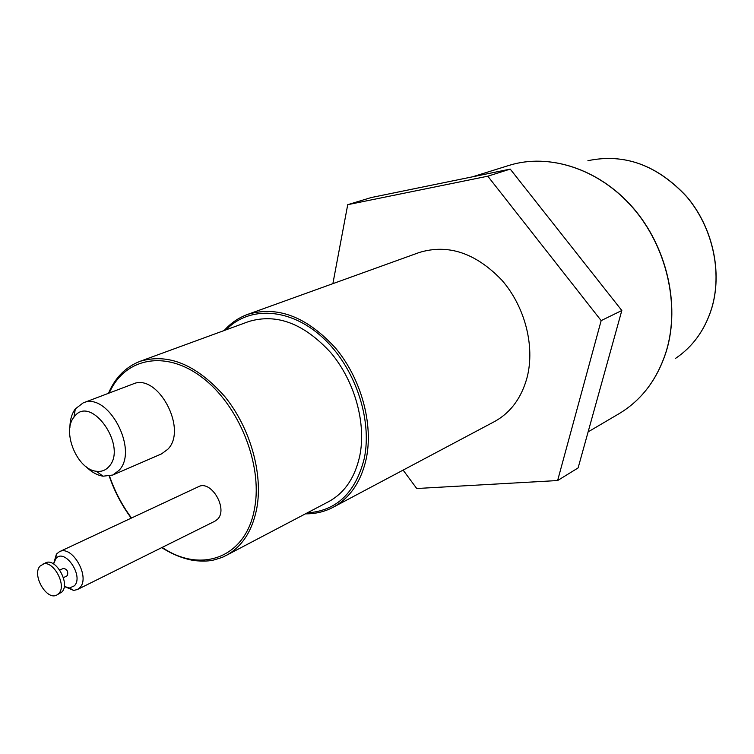 <?xml version="1.0" encoding="UTF-8"?>
<svg xmlns="http://www.w3.org/2000/svg" width="754" height="754" viewBox="0 0 754 754"><rect width="100%" height="100%" fill="white"/><g stroke="black" fill="none" stroke-linecap="round" stroke-linejoin="round"><path stroke-width="1.13" d="M403.117 470.11L416.736 488.517L557.621 480.543L578.111 467.923L621.824 310.507L510.232 169.103L371.232 197.539L347.726 204.683L332.882 283.655M510.232 169.103L487.8 176.191L347.726 204.683M621.824 310.507L601.164 320.61L487.8 176.191M557.621 480.543L601.164 320.61M305.427 513.842C315.304 513.955 324.531 511.777 333.089 507.301L494.313 421.674C510.562 412.787 521.504 397.999 527.14 377.292C535.133 346.067 524.935 306.492 501.778 280.083C475.68 252.948 448.196 243.749 419.309 252.477L247.595 314.418C238.528 317.754 230.724 323.127 224.174 330.525M161.733 547.621C172.355 554.369 183.128 558.686 194.042 560.552C202.845 561.466 209.697 561.212 214.588 559.779C226.568 556.169 222.769 556.82 226.087 555.5L328.537 501.702C344.427 493.088 354.814 477.932 359.696 456.227C366.501 423.663 354.936 381.533 331.034 352.966C304.173 323.56 276.727 313.089 248.688 321.553L140.018 361.336C125.701 366.953 115.183 377.613 108.472 393.315M85.786 466.453C91.3 471.966 97.059 475.218 103.062 476.198L112.761 475.039L161.535 453.88L167.765 449.309C188.142 429.356 157.529 372.353 132.855 384.059L83.072 402.947L75.325 408.894C71.734 413.776 69.924 420.11 69.886 427.895M64.42 586.527L73.656 590.41L77.351 589.562L214.937 521.184L217.388 519.383C228.537 509.355 211.233 479.563 198.472 486.707L59.396 551.73L56.427 554.086L53.619 563.766M112.761 475.039L118.962 470.421C139.236 450.147 107.728 391.166 83.072 402.947M108.972 466.575C128.039 446.519 90.763 393.569 74.231 416.821L73.967 417.16C61.592 431.627 77.247 469.582 96.267 471.25C101.366 471.938 105.598 470.373 108.972 466.575M77.351 589.562L79.783 587.715C90.744 577.347 72.082 544.492 59.396 551.73M64.241 586.423L69.481 588.007L74.363 585.83C84.231 576.15 64.571 547.423 55.843 558.657L53.591 563.973M63.402 577.696L67.408 575.622C68.388 571.438 67.021 569.044 63.298 568.422L59.802 570.099M56.776 595.047L61.894 591.994C70.622 583.643 55.56 557.112 45.438 562.918L40.094 566.075C31.555 574.661 46.663 600.966 56.776 595.047L58.746 593.549C67.464 585.198 52.384 558.61 42.262 564.416M711.635 308.584C722.681 272.42 712.888 227.482 686.809 196.728C657.403 165.088 624.435 153.081 587.903 160.706C624.34 153.071 657.281 165.088 686.724 196.766C712.832 227.567 722.615 272.59 711.54 308.735C704.651 330.337 692.643 346.887 675.527 358.395C692.69 346.849 704.717 330.28 711.606 308.678M666.611 350.318C680.183 304.578 666.79 246.615 632.964 207.699C599.119 168.764 549.063 152.77 508.922 165.437C548.903 152.808 598.949 168.736 632.832 207.746C666.687 246.718 680.08 304.804 666.479 350.525C657.563 379.064 641.729 400.138 618.977 413.739L588.12 431.882M333.089 507.301C349.931 498.083 360.978 481.947 366.218 458.894C373.569 424.078 361.279 378.951 335.719 348.301C306.991 316.784 277.623 305.483 247.595 314.418M307.198 512.909C336.52 510.882 355.52 492.824 364.21 458.715C372.712 419.036 354.616 366.331 322.156 337.076C289.762 307.623 249.008 305.756 226.059 329.837M226.087 555.5C242.119 546.791 252.383 530.929 256.869 507.894C263.071 473.305 250.177 427.904 224.965 396.764C196.7 364.691 168.387 352.881 140.018 361.336M162.176 547.404C201.233 574.18 246.643 557.498 254.682 507.706C262.722 464.228 238.716 404.747 201.883 377.264C165.145 349.375 124.495 358.056 109.255 393.013M109.509 476.066C114.768 491.335 122.101 505.321 131.516 518.017M666.574 350.44C657.658 378.979 641.795 400.082 618.977 413.739M508.922 165.437L472.522 176.813M96.267 471.25L103.062 476.189M73.967 417.16L75.325 408.894M69.481 588.007L73.656 590.41M55.664 558.874L56.427 554.086M109.236 476.113C114.504 491.401 121.837 505.416 131.243 518.139"/></g></svg>
